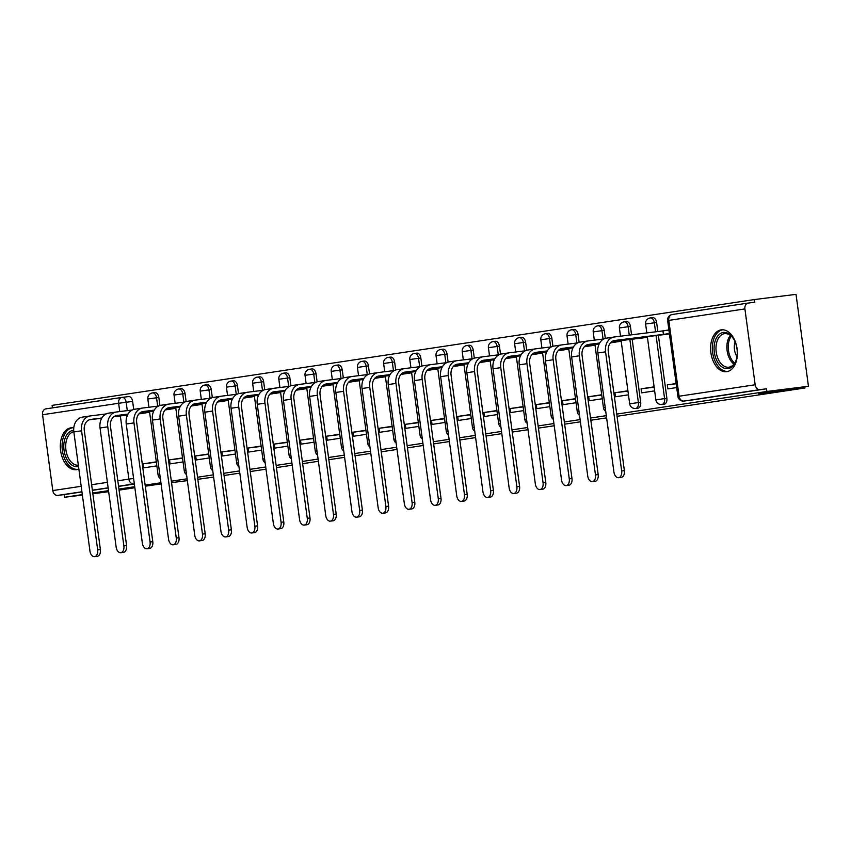 <?xml version="1.0" encoding="UTF-8"?>
<svg xmlns="http://www.w3.org/2000/svg" width="851" height="851" viewBox="0 0 851 851"><rect width="100%" height="100%" fill="white"/><g stroke="black" fill="none" stroke-linecap="round" stroke-linejoin="round"><path stroke-width="1.28" d="M664.142 404.214A5.404 3.393 -97.1 0 0 664.195 404.204A5.404 3.393 -97.1 0 0 664.248 404.193A5.404 3.393 -97.1 0 0 666.886 398.332L664.588 398.619A5.404 3.393 82.9 0 1 661.95 404.48A5.404 3.393 82.9 0 1 661.897 404.491L664.195 404.204M637.942 408.161A5.404 3.393 -97.1 0 0 637.995 408.15A5.404 3.393 -97.1 0 0 638.048 408.14A5.404 3.393 -97.1 0 0 640.686 402.278L638.388 402.566A5.404 3.393 82.9 0 1 635.75 408.427A5.404 3.393 82.9 0 1 635.697 408.437L637.995 408.15M73.771 427.893A21.094 13.244 -97.1 0 0 71.09 427.808A21.094 13.244 -97.1 0 0 70.878 427.83A21.094 13.244 -97.1 0 0 60.591 450.541A21.094 13.244 -97.1 0 0 76.324 469.667A21.094 13.244 -97.1 0 0 76.537 469.635A21.094 13.244 -97.1 0 0 78.845 468.944M721.169 329.858A21.094 13.244 -97.1 0 0 710.872 352.569A21.094 13.244 -97.1 0 0 726.616 371.696A21.094 13.244 -97.1 0 0 726.818 371.664A21.094 13.244 -97.1 0 0 737.115 348.953A21.094 13.244 -97.1 0 0 721.371 329.837A21.094 13.244 -97.1 0 0 721.169 329.858M616.741 414.086L766.889 391.471L808.45 386.269L796.025 294.35L754.465 299.552L52.113 405.363L52.454 407.884M87.11 451.317A21.094 13.244 -97.1 0 0 85.887 442.297M82.377 495.048L64.538 497.282L82.313 494.601M92.748 493.027L108.513 490.655M118.949 489.08L134.713 486.708M145.149 485.134L160.913 482.762M171.349 481.187L187.114 478.815M197.549 477.241L213.314 474.869M223.749 473.294L239.514 470.922M249.949 469.348L265.714 466.976M276.149 465.401L291.914 463.029M302.35 461.455L318.114 459.083M328.539 457.508L344.315 455.136M354.739 453.562L370.515 451.179M380.94 449.615L396.715 447.232M407.14 445.669L422.915 443.286M433.34 441.722L449.115 439.339M459.54 437.776L475.315 435.393M485.74 433.829L501.505 431.446M511.94 429.872L527.705 427.5M538.14 425.925L553.905 423.553M564.341 421.979L580.105 419.607M590.541 418.032L606.306 415.66M108.662 491.697L92.844 493.74M161.073 483.921L145.287 486.176M134.852 487.74L119.087 490.123M171.54 482.613L187.358 480.634M197.826 479.315L213.612 477.071M808.45 386.269L758.401 393.8L804.972 387.971L617.039 416.288M606.603 417.862L590.839 420.234M580.403 421.809L564.638 424.181M554.203 425.755L538.438 428.127M528.003 429.702L512.238 432.074M501.803 433.648L486.038 436.02M475.603 437.595L459.838 439.967M449.413 441.541L433.638 443.914M423.213 445.488L407.438 447.871M397.013 449.434L381.237 451.817M370.813 453.381L355.037 455.764M344.612 457.327L328.837 459.71M318.412 461.274L302.648 463.657M292.212 465.22L276.447 467.603M266.012 469.178L250.247 471.55M239.812 473.124L224.047 475.496M754.465 299.552L754.826 302.233L748.348 303.041A5.404 4.212 81.4 0 0 748.274 303.052A5.404 4.212 81.4 0 0 744.902 308.924L755.156 384.758A5.404 4.212 81.4 0 0 760.049 389.598L683.97 401.055A5.404 3.393 82.9 0 1 683.917 401.066A5.404 3.393 82.9 0 1 683.672 401.087M766.889 391.471L766.528 388.79L760.049 389.598M122.182 397.385L128.554 396.587A5.404 3.393 82.9 0 1 128.607 396.577A5.404 3.393 82.9 0 1 132.639 401.438L133.724 409.448M64.538 497.282L64.176 494.601L57.708 495.41A5.404 4.212 -98.6 0 1 52.805 490.57L42.55 414.735A5.404 4.212 -98.6 0 1 45.922 408.863A5.404 4.212 -98.6 0 1 46.007 408.852L121.916 397.417M182.518 457.902L169.498 459.87L182.561 458.232M169.498 459.87L170.04 463.891L183.061 461.923M208.718 453.955L195.698 455.923L208.761 454.285M195.698 455.923L196.241 459.934L209.261 457.976M234.919 450.009L221.898 451.977L234.961 450.339M221.898 451.977L222.441 455.987L235.461 454.03M261.119 446.062L248.098 448.02L261.161 446.392M248.098 448.02L248.641 452.041L261.661 450.083M287.319 442.116L274.299 444.073L287.361 442.446M274.299 444.073L274.841 448.094L287.861 446.137M313.519 438.169L300.499 440.127L313.562 438.499M300.499 440.127L301.041 444.148L314.062 442.19M339.719 434.223L326.699 436.18L339.762 434.553M326.699 436.18L327.241 440.201L340.262 438.244M365.919 430.276L352.899 432.234L365.962 430.606M352.899 432.234L353.442 436.255L366.462 434.297M392.12 426.33L379.099 428.287L392.162 426.649M379.099 428.287L379.642 432.308L392.662 430.351M418.32 422.383L405.299 424.341L418.362 422.702M405.299 424.341L405.842 428.361L418.862 426.404M444.509 418.437L431.5 420.394L444.562 418.756M431.5 420.394L432.042 424.415L445.062 422.458M470.709 414.49L457.7 416.447L470.763 414.809M457.7 416.447L458.242 420.468L471.263 418.511M496.91 410.544L483.9 412.501L496.963 410.863M483.9 412.501L484.442 416.522L497.452 414.554M523.11 406.597L510.089 408.554L523.152 406.916M510.089 408.554L510.643 412.575L523.652 410.608M549.31 402.651L536.29 404.608L549.352 402.97M536.29 404.608L536.832 408.629L549.852 406.661M575.51 398.694L562.49 400.661L575.553 399.023M562.49 400.661L563.032 404.682L576.053 402.714M601.71 394.747L588.69 396.715L601.753 395.077M588.69 396.715L589.232 400.736L602.253 398.768M627.91 390.8L614.89 392.768L627.953 391.13M614.89 392.768L615.433 396.789L628.453 394.821M634.357 338.975L647.409 337.283M654.111 386.854L641.09 388.822L654.153 387.184M641.09 388.822L641.633 392.843L654.653 390.875M660.557 335.028L669.45 333.964M676.151 383.535L667.29 384.875L676.173 383.758M667.29 384.875L667.833 388.896L676.694 387.556M656.632 322.497L654.334 322.784A5.404 3.393 82.9 0 0 650.302 317.923L652.6 317.636A5.404 3.393 -97.1 0 1 656.632 322.497L657.855 331.528M658.366 335.305L666.886 398.332M630.431 326.444L628.134 326.731A5.404 3.393 82.9 0 0 624.102 321.869L626.4 321.582A5.404 3.393 -97.1 0 1 630.431 326.444L631.559 334.826M632.165 339.251L640.686 402.278M604.231 330.39L601.934 330.677A5.404 3.393 82.9 0 0 597.902 325.816L600.2 325.529A5.404 3.393 -97.1 0 1 604.231 330.39L605.316 338.4M578.031 334.337L575.733 334.624A5.404 3.393 82.9 0 0 571.702 329.762L574 329.475A5.404 3.393 -97.1 0 1 578.031 334.337L579.116 342.347M551.831 338.283L549.533 338.57A5.404 3.393 82.9 0 0 545.502 333.709L547.799 333.422A5.404 3.393 -97.1 0 1 551.831 338.283L552.916 346.293M525.631 342.23L523.333 342.517A5.404 3.393 82.9 0 0 519.301 337.656L521.599 337.368A5.404 3.393 -97.1 0 1 525.631 342.23L526.716 350.24M499.431 346.176L497.133 346.463A5.404 3.393 82.9 0 0 493.101 341.602L495.399 341.315A5.404 3.393 -97.1 0 1 499.431 346.176L500.516 354.197M473.23 350.123L470.933 350.41A5.404 3.393 82.9 0 0 466.901 345.549L469.199 345.261A5.404 3.393 -97.1 0 1 473.23 350.123L474.315 358.143M447.03 354.069L444.733 354.356A5.404 3.393 82.9 0 0 440.701 349.495L442.999 349.208A5.404 3.393 -97.1 0 1 447.03 354.069L448.115 362.09M420.83 358.016L418.532 358.303A5.404 3.393 82.9 0 0 414.501 353.442L416.799 353.154A5.404 3.393 -97.1 0 1 420.83 358.016L421.915 366.036M394.63 361.962L392.332 362.249A5.404 3.393 82.9 0 0 388.311 357.388L390.609 357.101A5.404 3.393 -97.1 0 1 394.63 361.962L395.715 369.983M368.43 365.909L366.143 366.196A5.404 3.393 82.9 0 0 362.111 361.335L364.409 361.047A5.404 3.393 -97.1 0 1 368.43 365.909L369.515 373.929M342.24 369.855L339.943 370.142A5.404 3.393 82.9 0 0 335.911 365.281L338.209 364.994A5.404 3.393 -97.1 0 1 342.24 369.855L343.315 377.876M316.04 373.802L313.742 374.089A5.404 3.393 82.9 0 0 309.711 369.238L312.009 368.951A5.404 3.393 -97.1 0 1 316.04 373.802L317.115 381.822M289.84 377.759L287.542 378.046A5.404 3.393 82.9 0 0 283.511 373.185L285.808 372.898A5.404 3.393 -97.1 0 1 289.84 377.759L290.925 385.769M263.64 381.705L261.342 381.993A5.404 3.393 82.9 0 0 257.31 377.131L259.608 376.844A5.404 3.393 -97.1 0 1 263.64 381.705L264.725 389.715M237.44 385.652L235.142 385.939A5.404 3.393 82.9 0 0 231.11 381.078L233.408 380.791A5.404 3.393 -97.1 0 1 237.44 385.652L238.525 393.662M211.239 389.598L208.942 389.886A5.404 3.393 82.9 0 0 204.91 385.024L207.208 384.737A5.404 3.393 -97.1 0 1 211.239 389.598L212.325 397.608M185.039 393.545L182.742 393.832A5.404 3.393 82.9 0 0 178.71 388.971L181.008 388.684A5.404 3.393 -97.1 0 1 185.039 393.545L186.124 401.555M158.839 397.491L156.541 397.779A5.404 3.393 82.9 0 0 152.51 392.917L154.808 392.63A5.404 3.393 -97.1 0 1 158.839 397.491L159.924 405.501M804.812 386.811L804.972 387.971M156.318 461.848L143.298 463.816L156.361 462.178M143.298 463.816L143.84 467.837L156.861 465.869M668.897 329.943L660.77 331.167M138.926 413.884L149.616 412.278M766.528 388.79L690.448 400.247A5.404 3.393 82.9 0 1 690.395 400.257A5.404 3.393 82.9 0 1 690.342 400.268M64.176 494.601L81.951 491.921M92.387 490.346L108.151 487.974M118.587 486.4L134.352 484.028M165.115 409.937L175.817 408.331M191.315 405.991L202.017 404.385M217.516 402.044L228.217 400.438M243.716 398.098L254.417 396.492M269.916 394.151L280.617 392.545M296.116 390.205L306.817 388.599M322.316 386.258L333.018 384.652M348.516 382.312L359.218 380.695M374.717 378.365L385.418 376.748M400.917 374.419L411.607 372.802M427.117 370.472L437.808 368.855M453.317 366.526L464.008 364.909M479.517 362.579L490.208 360.962M505.717 358.633L516.408 357.016M531.918 354.686L542.608 353.069M558.118 350.74L568.808 349.123M584.318 346.782L595.009 345.176M610.507 342.836L621.209 341.23M89.876 415.99L82.558 417.096A13.659 10.627 81.4 0 0 82.356 417.118A13.659 10.627 81.4 0 0 73.846 431.946L89.951 551.065A6.223 3.904 -97.1 0 0 94.589 556.65A6.223 3.904 -97.1 0 0 97.674 549.895L100.386 549.555A6.223 3.904 82.9 0 1 97.301 556.309L94.589 556.65M149.574 411.958L139.468 413.309M100.386 549.555L84.292 430.446A10.138 7.893 -98.6 0 1 90.61 419.437A10.138 7.893 -98.6 0 1 90.759 419.415L101.854 418.022M114.268 416.469L127.661 414.788M89.259 419.798L101.726 418.235M113.917 416.713L127.554 415.001M139.139 413.65L147.383 412.618M106.088 413.948L90.291 415.926A13.659 10.627 81.4 0 0 90.078 415.958A13.659 10.627 81.4 0 0 81.568 430.787L97.674 549.895M78.515 466.476A18.254 11.467 82.9 0 1 67.027 459.497A18.254 11.467 82.9 0 1 64.336 440.956A18.254 11.467 82.9 0 1 73.707 430.361M86.036 443.371A18.254 11.467 82.9 0 1 86.972 450.317M73.814 431.702A16.903 10.616 -97.1 0 0 66.197 441.392A16.903 10.616 -97.1 0 0 78.345 465.189M72.601 427.755A20.956 13.159 -97.1 0 0 62.708 439.839A20.956 13.159 -97.1 0 0 77.803 469.337M714.627 342.996A18.254 11.467 82.9 0 1 733.498 338.709A18.254 11.467 82.9 0 1 736.7 358.122A18.254 11.467 82.9 0 1 736.179 360.111A18.254 11.467 82.9 0 1 721.435 366.579A18.254 11.467 82.9 0 1 714.627 342.996M733.732 339.092A16.903 10.616 -97.1 0 0 724.605 333.656A16.903 10.616 -97.1 0 0 716.489 343.421A16.903 10.616 -97.1 0 0 728.807 367.196A16.903 10.616 -97.1 0 0 736.306 359.675M736.977 356.622A12.031 7.553 82.9 0 1 734.679 343.527A12.031 7.553 82.9 0 1 735.136 341.889M722.882 329.784A20.956 13.159 -97.1 0 0 712.989 341.868A20.956 13.159 -97.1 0 0 728.094 371.376M116.076 412.044L108.758 413.15A13.659 10.627 81.4 0 0 108.556 413.171A13.659 10.627 81.4 0 0 100.046 428L116.151 547.108A6.223 3.904 -97.1 0 0 120.789 552.703A6.223 3.904 -97.1 0 0 123.874 545.948L126.586 545.608A6.223 3.904 82.9 0 1 123.501 552.363L120.789 552.703M175.774 408.012L165.668 409.363M126.586 545.608L110.481 426.5A10.138 7.893 -98.6 0 1 116.81 415.49A10.138 7.893 -98.6 0 1 116.959 415.469L128.054 414.075M140.468 412.522L153.861 410.842M115.459 415.852L127.927 414.288M140.117 412.767L153.754 411.054M165.339 409.703L173.583 408.671M132.288 410.001L116.491 411.98A13.659 10.627 81.4 0 0 116.279 412.012A13.659 10.627 81.4 0 0 107.769 426.83L123.874 545.948M142.277 408.097L134.958 409.203A13.659 10.627 81.4 0 0 134.756 409.225A13.659 10.627 81.4 0 0 126.246 424.053L142.351 543.161A6.223 3.904 -97.1 0 0 146.989 548.757A6.223 3.904 -97.1 0 0 150.074 542.002L152.786 541.661A6.223 3.904 82.9 0 1 149.702 548.416L146.989 548.757M201.974 404.065L191.869 405.416M152.786 541.661L136.681 422.543A10.138 7.893 -98.6 0 1 143.011 411.544A10.138 7.893 -98.6 0 1 143.159 411.522L154.254 410.129M166.658 408.576L180.061 406.895M141.66 411.905L154.127 410.342M166.317 408.82L179.955 407.108M191.539 405.746L199.783 404.714M158.488 406.055L142.691 408.033A13.659 10.627 81.4 0 0 142.479 408.065A13.659 10.627 81.4 0 0 133.969 422.883L150.074 542.002M168.477 404.151L161.158 405.257A13.659 10.627 81.4 0 0 160.956 405.278A13.659 10.627 81.4 0 0 152.446 420.107L168.551 539.215A6.223 3.904 -97.1 0 0 173.189 544.81A6.223 3.904 -97.1 0 0 176.274 538.055L178.987 537.715A6.223 3.904 82.9 0 1 175.902 544.47L173.189 544.81M228.174 400.119L218.069 401.47M178.987 537.715L162.881 418.596A10.138 7.893 -98.6 0 1 169.211 407.597A10.138 7.893 -98.6 0 1 169.36 407.576L180.455 406.182M192.858 404.629L206.261 402.949M167.849 407.959L180.327 406.395M192.517 404.874L206.155 403.161M217.739 401.8L225.983 400.768M184.688 402.108L168.892 404.087A13.659 10.627 81.4 0 0 168.679 404.119A13.659 10.627 81.4 0 0 160.169 418.937L176.274 538.055M194.677 400.204L187.358 401.3A13.659 10.627 81.4 0 0 187.156 401.332A13.659 10.627 81.4 0 0 178.646 416.16L194.751 535.268A6.223 3.904 -97.1 0 0 199.389 540.864A6.223 3.904 -97.1 0 0 202.474 534.109L205.187 533.768A6.223 3.904 82.9 0 1 202.102 540.523L199.389 540.864M254.375 396.172L244.269 397.523M205.187 533.768L189.082 414.65A10.138 7.893 -98.6 0 1 195.4 403.64A10.138 7.893 -98.6 0 1 195.56 403.629L206.655 402.236M219.058 400.683L232.461 399.002M194.049 404.012L206.527 402.449M218.718 400.917L232.355 399.215M243.939 397.853L252.173 396.821M210.888 398.162L195.081 400.14A13.659 10.627 81.4 0 0 194.879 400.172A13.659 10.627 81.4 0 0 186.369 414.99L202.474 534.109M220.877 396.258L213.558 397.353A13.659 10.627 81.4 0 0 213.356 397.385A13.659 10.627 81.4 0 0 204.846 412.214L220.952 531.322A6.223 3.904 -97.1 0 0 225.579 536.917A6.223 3.904 -97.1 0 0 228.674 530.162L231.387 529.822A6.223 3.904 82.9 0 1 228.302 536.577L225.579 536.917M280.575 392.226L270.469 393.577M231.387 529.822L215.282 410.703A10.138 7.893 -98.6 0 1 221.6 399.693A10.138 7.893 -98.6 0 1 221.76 399.672L232.844 398.289M245.258 396.736L258.661 395.055M220.249 400.066L232.727 398.502M244.918 396.97L258.555 395.268M270.139 393.907L278.373 392.875M237.089 394.215L221.281 396.194A13.659 10.627 81.4 0 0 221.079 396.226A13.659 10.627 81.4 0 0 212.569 411.044L228.674 530.162M247.077 392.311L239.759 393.407A13.659 10.627 81.4 0 0 239.556 393.439A13.659 10.627 81.4 0 0 231.046 408.267L247.152 527.375A6.223 3.904 -97.1 0 0 251.779 532.971A6.223 3.904 -97.1 0 0 254.874 526.216L257.587 525.875A6.223 3.904 82.9 0 1 254.502 532.63L251.779 532.971M306.775 388.279L296.669 389.63M257.587 525.875L241.482 406.757A10.138 7.893 -98.6 0 1 247.801 395.747A10.138 7.893 -98.6 0 1 247.96 395.726L259.044 394.343M271.458 392.79L284.862 391.109M246.45 396.119L258.927 394.556M271.118 393.024L284.755 391.322M296.339 389.96L304.573 388.928M263.289 390.269L247.481 392.247A13.659 10.627 81.4 0 0 247.279 392.279A13.659 10.627 81.4 0 0 238.769 407.097L254.874 526.216M273.277 388.364L265.959 389.46A13.659 10.627 81.4 0 0 265.757 389.492A13.659 10.627 81.4 0 0 257.247 404.321L273.352 523.429A6.223 3.904 -97.1 0 0 277.979 529.024A6.223 3.904 -97.1 0 0 281.075 522.269L283.787 521.929A6.223 3.904 82.9 0 1 280.702 528.684L277.979 529.024M332.975 384.333L322.859 385.684M283.787 521.929L267.682 402.81A10.138 7.893 -98.6 0 1 274.001 391.8A10.138 7.893 -98.6 0 1 274.16 391.779L285.245 390.396M297.659 388.843L311.051 387.162M272.65 392.173L285.128 390.609M297.318 389.077L310.955 387.375M322.54 386.014L330.773 384.982M289.489 386.322L273.682 388.301A13.659 10.627 81.4 0 0 273.479 388.333A13.659 10.627 81.4 0 0 264.969 403.151L281.075 522.269M299.478 384.418L292.159 385.514A13.659 10.627 81.4 0 0 291.957 385.546A13.659 10.627 81.4 0 0 283.447 400.374L299.552 519.482A6.223 3.904 -97.1 0 0 304.179 525.078A6.223 3.904 -97.1 0 0 307.275 518.323L309.987 517.982A6.223 3.904 82.9 0 1 306.903 524.737L304.179 525.078M359.175 380.386L349.059 381.737M309.987 517.982L293.882 398.864A10.138 7.893 -98.6 0 1 300.201 387.854A10.138 7.893 -98.6 0 1 300.36 387.833L311.445 386.45M323.859 384.897L337.251 383.216M298.85 388.226L311.328 386.662M323.518 385.131L337.156 383.429M348.74 382.067L356.973 381.035M315.689 382.376L299.882 384.354A13.659 10.627 81.4 0 0 299.68 384.375A13.659 10.627 81.4 0 0 291.17 399.204L307.275 518.323M325.678 380.471L318.359 381.567A13.659 10.627 81.4 0 0 318.157 381.599A13.659 10.627 81.4 0 0 309.636 396.417L325.742 515.536A6.223 3.904 -97.1 0 0 330.379 521.131A6.223 3.904 -97.1 0 0 333.475 514.376L336.188 514.036A6.223 3.904 82.9 0 1 333.092 520.791L330.379 521.131M385.365 376.429L375.259 377.791M336.188 514.036L320.082 394.917A10.138 7.893 -98.6 0 1 326.401 383.907A10.138 7.893 -98.6 0 1 326.55 383.886L337.645 382.503M350.059 380.95L363.451 379.269M325.05 384.269L337.528 382.716M349.718 381.184L363.356 379.482M374.929 378.121L383.173 377.089M341.889 378.429L326.082 380.408A13.659 10.627 81.4 0 0 325.88 380.429A13.659 10.627 81.4 0 0 317.37 395.258L333.475 514.376M351.878 376.525L344.559 377.621A13.659 10.627 81.4 0 0 344.357 377.653A13.659 10.627 81.4 0 0 335.837 392.471L351.942 511.589A6.223 3.904 -97.1 0 0 356.58 517.174A6.223 3.904 -97.1 0 0 359.675 510.43L362.388 510.089A6.223 3.904 82.9 0 1 359.292 516.844L356.58 517.174M411.565 372.483L401.459 373.844M362.388 510.089L346.283 390.971A10.138 7.893 -98.6 0 1 352.601 379.961A10.138 7.893 -98.6 0 1 352.75 379.94L363.845 378.557M376.259 377.004L389.652 375.323M351.25 380.323L363.728 378.769M375.919 377.238L389.556 375.536M401.129 374.174L409.374 373.142M368.089 374.483L352.282 376.461A13.659 10.627 81.4 0 0 352.08 376.482A13.659 10.627 81.4 0 0 343.57 391.311L359.675 510.43M378.078 372.568L370.759 373.674A13.659 10.627 81.4 0 0 370.557 373.706A13.659 10.627 81.4 0 0 362.037 388.524L378.142 507.643A6.223 3.904 -97.1 0 0 382.78 513.227A6.223 3.904 -97.1 0 0 385.875 506.483L388.588 506.143A6.223 3.904 82.9 0 1 385.492 512.887L382.78 513.227M437.765 368.536L427.659 369.898M388.588 506.143L372.483 387.024A10.138 7.893 -98.6 0 1 378.801 376.014A10.138 7.893 -98.6 0 1 378.95 375.993L390.045 374.61M402.459 373.057L415.852 371.376M377.45 376.376L389.928 374.823M402.119 373.291L415.756 371.589M427.33 370.228L435.574 369.196M394.29 370.536L378.482 372.515A13.659 10.627 81.4 0 0 378.28 372.536A13.659 10.627 81.4 0 0 369.77 387.365L385.875 506.483M404.278 368.621L396.96 369.728A13.659 10.627 81.4 0 0 396.757 369.76A13.659 10.627 81.4 0 0 388.237 384.578L404.342 503.696A6.223 3.904 -97.1 0 0 408.98 509.281A6.223 3.904 -97.1 0 0 412.075 502.526L414.788 502.196A6.223 3.904 82.9 0 1 411.693 508.941L408.98 509.281M463.965 364.59L453.86 365.951M414.788 502.196L398.683 383.078A10.138 7.893 -98.6 0 1 405.002 372.068A10.138 7.893 -98.6 0 1 405.15 372.047L416.245 370.664M428.659 369.111L442.052 367.43M403.651 372.43L416.128 370.876M428.319 369.345L441.946 367.643M453.53 366.281L461.774 365.249M420.49 366.59L404.682 368.568A13.659 10.627 81.4 0 0 404.48 368.589A13.659 10.627 81.4 0 0 395.97 383.418L412.075 502.526M430.478 364.675L423.16 365.781A13.659 10.627 81.4 0 0 422.947 365.813A13.659 10.627 81.4 0 0 414.437 380.631L430.542 499.75A6.223 3.904 -97.1 0 0 435.18 505.334A6.223 3.904 -97.1 0 0 438.265 498.58L440.988 498.239A6.223 3.904 82.9 0 1 437.893 504.994L435.18 505.334M490.165 360.643L480.06 362.005M440.988 498.239L424.883 379.131A10.138 7.893 -98.6 0 1 431.202 368.121A10.138 7.893 -98.6 0 1 431.351 368.1L442.446 366.717M454.86 365.153L468.252 363.483M429.851 368.483L442.329 366.919M454.519 365.398L468.146 363.696M479.73 362.335L487.974 361.303M446.679 362.643L430.883 364.622A13.659 10.627 81.4 0 0 430.68 364.643A13.659 10.627 81.4 0 0 422.17 379.472L438.265 498.58M456.668 360.728L449.36 361.835A13.659 10.627 81.4 0 0 449.147 361.866A13.659 10.627 81.4 0 0 440.637 376.685L456.742 495.803A6.223 3.904 -97.1 0 0 461.38 501.388A6.223 3.904 -97.1 0 0 464.465 494.633L467.188 494.293A6.223 3.904 82.9 0 1 464.093 501.048L461.38 501.388M516.366 356.697L506.26 358.058M467.188 494.293L451.083 375.185A10.138 7.893 -98.6 0 1 457.402 364.175A10.138 7.893 -98.6 0 1 457.551 364.154L468.646 362.76M481.06 361.207L494.452 359.537M456.051 364.536L468.518 362.973M480.719 361.452L494.346 359.739M505.93 358.388L514.174 357.356M472.879 358.696L457.083 360.675A13.659 10.627 81.4 0 0 456.881 360.696A13.659 10.627 81.4 0 0 448.36 375.525L464.465 494.633M482.868 356.782L475.56 357.888A13.659 10.627 81.4 0 0 475.347 357.92A13.659 10.627 81.4 0 0 466.837 372.738L482.942 491.857A6.223 3.904 -97.1 0 0 487.58 497.441A6.223 3.904 -97.1 0 0 490.665 490.687L493.389 490.346A6.223 3.904 82.9 0 1 490.293 497.101L487.58 497.441M542.566 352.75L532.46 354.112M493.389 490.346L477.283 371.238A10.138 7.893 -98.6 0 1 483.602 360.228A10.138 7.893 -98.6 0 1 483.751 360.207L494.846 358.814M507.26 357.26L520.652 355.59M482.251 360.59L494.718 359.026M506.919 357.505L520.546 355.792M532.13 354.441L540.374 353.41M499.08 354.739L483.283 356.718A13.659 10.627 81.4 0 0 483.081 356.75A13.659 10.627 81.4 0 0 474.56 371.579L490.665 490.687M509.068 352.835L501.76 353.942A13.659 10.627 81.4 0 0 501.547 353.963A13.659 10.627 81.4 0 0 493.037 368.791L509.143 487.91A6.223 3.904 -97.1 0 0 513.781 493.495A6.223 3.904 -97.1 0 0 516.865 486.74L519.589 486.4A6.223 3.904 82.9 0 1 516.493 493.154L513.781 493.495M568.766 348.804L558.66 350.165M519.589 486.4L503.484 367.292A10.138 7.893 -98.6 0 1 509.802 356.282A10.138 7.893 -98.6 0 1 509.951 356.261L521.046 354.867M533.46 353.314L546.853 351.644M508.451 356.643L520.918 355.08M533.109 353.559L546.746 351.846M558.33 350.495L566.575 349.463M525.28 350.793L509.483 352.771A13.659 10.627 81.4 0 0 509.281 352.803A13.659 10.627 81.4 0 0 500.76 367.632L516.865 486.74M535.268 348.889L527.95 349.995A13.659 10.627 81.4 0 0 527.748 350.016A13.659 10.627 81.4 0 0 519.238 364.845L535.343 483.964A6.223 3.904 -97.1 0 0 539.981 489.548A6.223 3.904 -97.1 0 0 543.066 482.794L545.778 482.453A6.223 3.904 82.9 0 1 542.693 489.208L539.981 489.548M594.966 344.857L584.86 346.219M545.778 482.453L529.673 363.345A10.138 7.893 -98.6 0 1 536.002 352.335A10.138 7.893 -98.6 0 1 536.151 352.314L547.246 350.92M559.66 349.367L573.053 347.697M534.651 352.697L547.119 351.133M559.309 349.612L572.946 347.899M584.531 346.548L592.775 345.517M551.48 346.846L535.683 348.825A13.659 10.627 81.4 0 0 535.47 348.857A13.659 10.627 81.4 0 0 526.96 363.685L543.066 482.794M561.469 344.942L554.15 346.049A13.659 10.627 81.4 0 0 553.948 346.07A13.659 10.627 81.4 0 0 545.438 360.898L561.543 480.017A6.223 3.904 -97.1 0 0 566.181 485.602A6.223 3.904 -97.1 0 0 569.266 478.847L571.978 478.507A6.223 3.904 82.9 0 1 568.893 485.261L566.181 485.602M621.166 340.911L611.061 342.262M571.978 478.507L555.873 359.399A10.138 7.893 -98.6 0 1 562.203 348.389A10.138 7.893 -98.6 0 1 562.351 348.367L573.446 346.974M585.86 345.421L599.253 343.751M560.852 348.75L573.319 347.187M585.509 345.666L599.147 343.953M610.731 342.602L618.975 341.57M577.68 342.9L561.883 344.878A13.659 10.627 81.4 0 0 561.671 344.91A13.659 10.627 81.4 0 0 553.161 359.739L569.266 478.847M587.669 340.996L580.35 342.102A13.659 10.627 81.4 0 0 580.148 342.123A13.659 10.627 81.4 0 0 571.638 356.952L587.743 476.071A6.223 3.904 -97.1 0 0 592.381 481.655A6.223 3.904 -97.1 0 0 595.466 474.901L598.179 474.56A6.223 3.904 82.9 0 1 595.094 481.315L592.381 481.655M611.709 341.719L645.175 337.624M647.366 336.964L637.144 337.868M598.179 474.56L582.073 355.452A10.138 7.893 -98.6 0 1 588.403 344.442A10.138 7.893 -98.6 0 1 588.552 344.421L599.647 343.027M612.05 341.474L637.208 338.326M587.052 344.804L599.519 343.24M603.88 338.953L588.084 340.932A13.659 10.627 81.4 0 0 587.871 340.964A13.659 10.627 81.4 0 0 579.361 355.792L595.466 474.901M613.869 337.049L606.55 338.155A13.659 10.627 81.4 0 0 606.348 338.177A13.659 10.627 81.4 0 0 597.838 353.005L613.943 472.114A6.223 3.904 -97.1 0 0 618.581 477.709A6.223 3.904 -97.1 0 0 621.666 470.954L624.379 470.614A6.223 3.904 82.9 0 1 621.294 477.368L618.581 477.709M613.241 340.857L669.439 333.911M669.386 333.549L663.408 334.379L662.94 330.901L614.284 336.985A13.659 10.627 81.4 0 0 614.071 337.017A13.659 10.627 81.4 0 0 605.561 351.835L621.666 470.954M624.379 470.614L608.274 351.506A10.138 7.893 -98.6 0 1 614.603 340.496A10.138 7.893 -98.6 0 1 614.752 340.474L663.408 334.379M662.94 330.901L668.918 330.06M744.902 308.924L668.822 320.391L679.077 396.226L755.156 384.758M132.639 401.438L126.161 402.246L127.299 410.629M117.821 480.783L128.884 479.113L120.342 415.905M119.746 411.576L118.629 403.278L42.55 414.735M52.805 490.57L81.196 486.293M91.621 484.73L107.396 482.347M650.302 317.923A5.404 5.404 0 0 0 645.611 324.008L654.334 322.784L655.557 331.816M656.068 335.592L664.588 398.619L655.866 399.853A5.404 5.404 0 0 0 661.897 404.491M624.102 321.869A5.404 5.404 0 0 0 619.411 327.965L628.134 326.731L629.261 335.113M629.868 339.538L638.388 402.566L629.666 403.8A5.404 5.404 0 0 0 635.697 408.437M597.902 325.816A5.404 5.404 0 0 0 593.211 331.911L601.934 330.677L603.072 339.06M571.702 329.762A5.404 5.404 0 0 0 567.011 335.858L575.733 334.624L576.872 343.006M545.502 333.709A5.404 5.404 0 0 0 540.81 339.804L549.533 338.57L550.671 346.953M519.301 337.656A5.404 5.404 0 0 0 514.621 343.751L523.333 342.517L524.471 350.899M493.101 341.602A5.404 5.404 0 0 0 488.421 347.697L497.133 346.463L498.271 354.846M466.901 345.549A5.404 5.404 0 0 0 462.221 351.644L470.933 350.41L472.071 358.792M440.701 349.495A5.404 5.404 0 0 0 436.02 355.59L444.733 354.356L445.871 362.739M414.501 353.442A5.404 5.404 0 0 0 409.82 359.537L418.532 358.303L419.671 366.685M388.311 357.388A5.404 5.404 0 0 0 383.62 363.483L392.332 362.249L393.47 370.632M362.111 361.335A5.404 5.404 0 0 0 357.42 367.43L366.143 366.196L367.27 374.578M335.911 365.281A5.404 5.404 0 0 0 331.22 371.376L339.943 370.142L341.07 378.525M309.711 369.238A5.404 5.404 0 0 0 305.02 375.323L313.742 374.089L314.87 382.471M283.511 373.185A5.404 5.404 0 0 0 278.82 379.269L287.542 378.046L288.67 386.428M257.31 377.131A5.404 5.404 0 0 0 252.619 383.216L261.342 381.993L262.47 390.375M231.11 381.078A5.404 5.404 0 0 0 226.419 387.162L235.142 385.939L236.27 394.321M204.91 385.024A5.404 5.404 0 0 0 200.219 391.109L208.942 389.886L210.069 398.268M178.71 388.971A5.404 5.404 0 0 0 174.019 395.055L182.742 393.832L183.869 402.215M152.51 392.917A5.404 5.404 0 0 0 147.819 399.002L156.541 397.779L157.68 406.161M159.807 474.56L158.073 474.847A5.404 5.404 0 0 0 160.35 478.56M186.007 470.614L184.273 470.901A5.404 5.404 0 0 0 186.55 474.613M212.207 466.667L210.474 466.954A5.404 5.404 0 0 0 212.75 470.667M238.408 462.721L236.674 463.008A5.404 5.404 0 0 0 238.95 466.72M264.608 458.774L262.874 459.051A5.404 5.404 0 0 0 265.15 462.774M290.808 454.828L289.074 455.104A5.404 5.404 0 0 0 291.35 458.827M317.008 450.881L315.274 451.158A5.404 5.404 0 0 0 317.54 454.881M343.208 446.935L341.474 447.211A5.404 5.404 0 0 0 343.74 450.934M369.408 442.988L367.675 443.265A5.404 5.404 0 0 0 369.94 446.988M395.598 439.042L393.875 439.318A5.404 5.404 0 0 0 396.14 443.031M421.798 435.095L420.075 435.372A5.404 5.404 0 0 0 422.341 439.084M447.998 431.138L446.275 431.425A5.404 5.404 0 0 0 448.541 435.138M474.198 427.191L472.475 427.479A5.404 5.404 0 0 0 474.741 431.191M500.399 423.245L498.675 423.532A5.404 5.404 0 0 0 500.941 427.245M526.599 419.298L524.865 419.586A5.404 5.404 0 0 0 527.141 423.298M552.799 415.352L551.065 415.639A5.404 5.404 0 0 0 553.341 419.352M578.999 411.405L577.265 411.693A5.404 5.404 0 0 0 579.542 415.405M605.199 407.459L603.465 407.746A5.404 5.404 0 0 0 605.742 411.459M122.087 397.396A5.404 3.393 82.9 0 1 122.129 397.385A5.404 3.393 82.9 0 1 126.161 402.246L118.629 403.278A5.404 4.212 -98.6 0 1 122.001 397.406A5.404 4.212 -98.6 0 1 122.087 397.396M134.32 483.793A5.404 3.393 82.9 0 1 133.788 483.953L118.566 486.24M134.33 483.879L133.788 483.953A5.404 4.212 81.4 0 1 128.884 479.113L133.596 478.453M108.13 487.814L92.365 490.187M81.93 491.761L57.708 495.41M748.274 303.052L672.194 314.519A5.404 5.404 0 0 0 667.641 320.593L668.822 320.391A5.404 4.212 -98.6 0 1 672.194 314.519A5.404 4.212 -98.6 0 1 672.269 314.508L748.189 303.062M690.448 400.247L683.97 401.055A5.404 4.212 81.4 0 1 679.077 396.226L677.885 396.428A5.404 5.404 0 0 0 683.917 401.066L690.395 400.257M81.568 430.787L73.846 431.946M733.945 364.1A16.903 10.616 82.9 0 1 727.371 342.059A16.903 10.616 82.9 0 1 730.349 335.39M731.275 336.156A16.35 10.265 -97.1 0 0 728.733 342.155A16.35 10.265 -97.1 0 0 734.658 363.132M107.769 426.83L100.046 428M133.969 422.883L126.246 424.053M160.169 418.937L152.446 420.107M186.369 414.99L178.646 416.16M212.569 411.044L204.846 412.214M238.769 407.097L231.046 408.267M264.969 403.151L257.247 404.321M291.17 399.204L283.447 400.374M317.37 395.258L309.636 396.417M343.57 391.311L335.837 392.471M369.77 387.365L362.037 388.524M395.97 383.418L388.237 384.578M422.17 379.472L414.437 380.631M448.36 375.525L440.637 376.685M474.56 371.579L466.837 372.738M500.76 367.632L493.037 368.791M526.96 363.685L519.238 364.845M553.161 359.739L545.438 360.898M579.361 355.792L571.638 356.952M663.195 330.858L663.663 334.337M605.561 351.835L597.838 353.005M158.073 474.847L149.521 411.586M148.936 407.257L147.819 399.002M184.273 470.901L175.721 407.64M175.136 403.31L174.019 395.055M210.474 466.954L201.921 403.693M201.336 399.353L200.219 391.109M236.674 463.008L228.121 399.747M227.536 395.407L226.419 387.162M262.874 459.051L254.321 395.8M253.736 391.46L252.619 383.216M289.074 455.104L280.522 391.854M279.936 387.513L278.82 379.269M315.274 451.158L306.722 387.907M306.137 383.567L305.02 375.323M341.474 447.211L332.922 383.961M332.337 379.62L331.22 371.376M367.675 443.265L359.122 380.014M358.537 375.674L357.42 367.43M393.875 439.318L385.322 376.057M384.737 371.727L383.62 363.483M420.075 435.372L411.522 372.11M410.937 367.781L409.82 359.537M446.275 431.425L437.722 368.164M437.137 363.834L436.02 355.59M472.475 427.479L463.923 364.217M463.327 359.888L462.221 351.644M498.675 423.532L490.112 360.271M489.527 355.941L488.421 347.697M524.865 419.586L516.312 356.324M515.727 351.995L514.621 343.751M551.065 415.639L542.512 352.378M541.927 348.048L540.81 339.804M577.265 411.693L568.713 348.431M568.128 344.102L567.011 335.858M603.465 407.746L594.913 344.485M594.328 340.155L593.211 331.911M629.666 403.8L621.113 340.538M620.528 336.209L619.411 327.965M655.866 399.853L647.313 336.592M646.813 332.911L645.611 324.008M128.607 396.577L122.129 397.385A5.404 5.404 0 0 0 122.001 397.406L45.922 408.863M667.641 320.593L677.885 396.428M90.078 415.958L82.356 417.118M116.279 412.012L108.556 413.171M142.479 408.065L134.756 409.225M168.679 404.119L160.956 405.278M194.879 400.172L187.156 401.332M221.079 396.226L213.356 397.385M247.279 392.279L239.556 393.439M273.479 388.333L265.757 389.492M299.68 384.375L291.957 385.546M325.88 380.429L318.157 381.599M352.08 376.482L344.357 377.653M378.28 372.536L370.557 373.706M404.48 368.589L396.757 369.76M430.68 364.643L422.947 365.813M456.881 360.696L449.147 361.866M483.081 356.75L475.347 357.92M509.281 352.803L501.547 353.963M535.47 348.857L527.748 350.016M561.671 344.91L553.948 346.07M587.871 340.964L580.148 342.123M614.071 337.017L606.348 338.177"/></g></svg>
